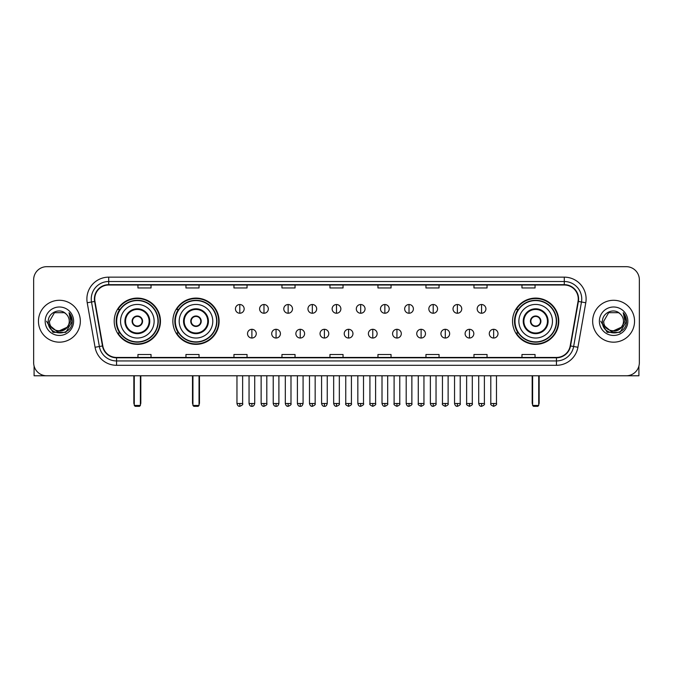 <?xml version="1.0" encoding="UTF-8"?>
<svg xmlns="http://www.w3.org/2000/svg" width="673" height="673" viewBox="0 0 673 673"><rect width="100%" height="100%" fill="white"/><g stroke="black" fill="none" stroke-linecap="round" stroke-linejoin="round"><path stroke-width="1.01" d="M512.54 321.223A23.126 23.126 0 0 0 535.666 344.357A23.126 23.126 0 0 0 558.792 321.223A23.126 23.126 0 0 0 535.666 298.097A23.126 23.126 0 0 0 512.54 321.223M172.86 321.223A23.126 23.126 0 0 0 195.986 344.357A23.126 23.126 0 0 0 219.112 321.223A23.126 23.126 0 0 0 195.986 298.097A23.126 23.126 0 0 0 172.86 321.223M114.208 321.223A23.126 23.126 0 0 0 137.334 344.357A23.126 23.126 0 0 0 160.46 321.223A23.126 23.126 0 0 0 137.334 298.097A23.126 23.126 0 0 0 114.208 321.223M119.752 333.009A21.166 21.166 0 0 1 119.752 309.445M178.404 333.009A21.166 21.166 0 0 1 178.404 309.445M518.084 333.009A21.166 21.166 0 0 1 518.084 309.445M33.65 279.766L33.65 362.68A13.09 13.09 0 0 0 46.74 375.778L626.26 375.778A13.09 13.09 0 0 0 639.35 362.68L639.35 279.766A13.09 13.09 0 0 0 626.26 266.676L46.74 266.676A13.09 13.09 0 0 0 33.65 279.766L33.65 362.68M38.454 321.223A20.947 20.947 0 0 0 59.401 342.17A20.947 20.947 0 0 0 80.339 321.223A20.947 20.947 0 0 0 59.401 300.284A20.947 20.947 0 0 0 38.454 321.223A20.947 20.947 0 0 0 59.401 342.17A20.947 20.947 0 0 0 80.339 321.223A20.947 20.947 0 0 0 59.401 300.284A20.947 20.947 0 0 0 38.454 321.223M592.661 321.223A20.947 20.947 0 0 0 613.599 342.17A20.947 20.947 0 0 0 634.546 321.223A20.947 20.947 0 0 0 613.599 300.284A20.947 20.947 0 0 0 592.661 321.223A20.947 20.947 0 0 0 613.599 342.17A20.947 20.947 0 0 0 634.546 321.223A20.947 20.947 0 0 0 613.599 300.284A20.947 20.947 0 0 0 592.661 321.223M94.742 298.972A13.965 13.965 0 0 1 108.706 285.007L564.294 285.007A13.965 13.965 0 0 1 578.048 301.395L570.199 345.905A13.965 13.965 0 0 1 556.445 357.447L116.555 357.447A13.965 13.965 0 0 1 102.801 345.905L94.952 301.395A13.965 13.965 0 0 1 94.742 298.972M94.397 298.972A14.31 14.31 0 0 0 94.615 301.454L102.464 345.964A14.31 14.31 0 0 0 116.555 357.792L556.445 357.792A14.31 14.31 0 0 0 570.536 345.964L578.385 301.454A14.31 14.31 0 0 0 564.294 284.654L108.706 284.654A14.31 14.31 0 0 0 94.397 298.972M87.221 302.757A21.822 21.822 0 0 1 108.706 277.15L564.294 277.15A21.822 21.822 0 0 1 585.779 302.757L577.93 347.268A21.822 21.822 0 0 1 556.445 365.304L116.555 365.304A21.822 21.822 0 0 1 95.07 347.268L87.221 302.757L91.52 302A17.456 17.456 0 0 1 108.706 281.516L564.294 281.516A17.456 17.456 0 0 1 581.48 302L573.632 346.511A17.456 17.456 0 0 1 556.445 360.938L116.555 360.938A17.456 17.456 0 0 1 99.368 346.511L91.52 302A17.456 17.456 0 0 1 91.25 298.972M626.26 266.676L46.74 266.676M46.74 375.778L626.26 375.778M639.35 362.68L639.35 279.766M570.536 345.964L573.632 346.511L581.48 302L585.779 302.757M329.955 285.007L329.955 287.96L343.045 287.96L343.045 285.007M281.953 285.007L281.953 287.96L295.043 287.96L295.043 285.007M233.952 285.007L233.952 287.96L247.041 287.96L247.041 285.007M185.95 285.007L185.95 287.96L199.04 287.96L199.04 285.007M137.948 285.007L137.948 287.96L151.038 287.96L151.038 285.007M377.957 285.007L377.957 287.96L391.047 287.96L391.047 285.007M425.959 285.007L425.959 287.96L439.048 287.96L439.048 285.007M473.96 285.007L473.96 287.96L487.05 287.96L487.05 285.007M521.962 285.007L521.962 287.96L535.052 287.96L535.052 285.007M343.045 357.447L343.045 354.494L329.955 354.494L329.955 357.447M295.043 357.447L295.043 354.494L281.953 354.494L281.953 357.447M247.041 357.447L247.041 354.494L233.952 354.494L233.952 357.447M199.04 357.447L199.04 354.494L185.95 354.494L185.95 357.447M151.038 357.447L151.038 354.494L137.948 354.494L137.948 357.447M391.047 357.447L391.047 354.494L377.957 354.494L377.957 357.447M439.048 357.447L439.048 354.494L425.959 354.494L425.959 357.447M487.05 357.447L487.05 354.494L473.96 354.494L473.96 357.447M535.052 357.447L535.052 354.494L521.962 354.494L521.962 357.447M66.955 327.566C61.723 334.641 49.02 330.115 49.533 321.223C48.927 333.951 69.866 333.951 69.26 321.223C69.866 333.951 48.927 333.951 49.533 321.223L54.463 312.684L64.33 312.684L65.861 313.778C59.804 307.435 48.153 312.659 48.263 321.223C47.152 336.45 71.834 336.853 72.238 321.963L72.255 321.223C72.221 317.993 71.145 315.149 69.033 312.701L70.732 321.223L66.955 327.566A9.859 9.859 0 0 0 69.26 321.223C69.866 333.951 48.927 333.951 49.533 321.223L54.463 312.684M69.26 321.223A9.859 9.859 0 0 0 65.861 313.778M67.586 327.036L57.298 331.696L48.565 324.428M45.167 321.223A14.226 14.226 0 0 0 59.401 335.457A14.226 14.226 0 0 0 73.626 321.223A14.226 14.226 0 0 0 59.401 306.997A14.226 14.226 0 0 0 45.167 321.223M69.033 312.701L72.255 321.601L71.658 317.328L72.255 321.601L71.658 317.328L72.255 321.601L69.126 312.81L72.255 321.601L69.126 312.81L72.255 321.223L65.828 332.369L52.965 332.369L46.538 321.223M69.126 312.81L72.255 321.61M34.087 366.036L34.087 375.778L84.705 375.778M120.534 321.223A16.8 16.8 0 0 1 137.334 304.423A16.8 16.8 0 0 1 154.134 321.223A16.8 16.8 0 0 1 137.334 338.031A16.8 16.8 0 0 1 120.534 321.223A16.8 16.8 0 0 0 137.334 338.031A16.8 16.8 0 0 0 154.134 321.223M125.548 321.223A11.786 11.786 0 0 0 137.334 333.009A11.786 11.786 0 0 0 149.12 321.223A11.786 11.786 0 0 0 137.334 309.445A11.786 11.786 0 0 0 125.548 321.223M120.013 309.445A20.947 20.947 0 0 0 120.013 333.009M157.978 321.223A20.644 20.644 0 0 0 137.334 300.587A20.644 20.644 0 0 0 116.69 321.223A20.644 20.644 0 0 0 137.334 341.867A20.644 20.644 0 0 0 157.978 321.223M132.101 321.223A5.233 5.233 0 0 0 137.334 326.464A5.233 5.233 0 0 0 142.575 321.223A5.233 5.233 0 0 0 137.334 315.99A5.233 5.233 0 0 0 132.101 321.223M160.023 321.223A22.689 22.689 0 0 1 117.943 333.009L120.046 333.009A20.922 20.922 0 0 0 151.181 336.912A20.922 20.922 0 0 0 151.181 305.534A20.922 20.922 0 0 0 120.046 309.445L117.943 309.445A22.689 22.689 0 0 1 160.023 321.223M132.261 319.919L132.446 319.919A5.064 5.064 0 0 1 142.23 319.919L141.953 319.919A4.804 4.804 0 0 1 137.334 326.026A4.804 4.804 0 0 1 132.716 319.919A4.804 4.804 0 0 1 141.953 319.919L142.407 319.919M142.407 322.535L142.23 322.535A5.064 5.064 0 0 1 132.446 322.535L132.261 322.535M134.28 375.778L134.28 405.449L140.388 405.449L140.388 375.778M134.28 405.449L135.155 406.324L139.513 406.324L140.388 405.449M179.186 321.223A16.8 16.8 0 0 1 195.986 304.423A16.8 16.8 0 0 1 212.786 321.223A16.8 16.8 0 0 1 195.986 338.031A16.8 16.8 0 0 1 179.186 321.223A16.8 16.8 0 0 0 195.986 338.031A16.8 16.8 0 0 0 212.786 321.223M184.2 321.223A11.786 11.786 0 0 0 195.986 333.009A11.786 11.786 0 0 0 207.764 321.223A11.786 11.786 0 0 0 195.986 309.445A11.786 11.786 0 0 0 184.2 321.223M178.665 309.445A20.947 20.947 0 0 0 178.665 333.009L176.595 333.009A22.689 22.689 0 0 0 218.675 321.223A22.689 22.689 0 0 0 176.595 309.445L178.69 309.445A20.922 20.922 0 0 1 209.825 305.534A20.922 20.922 0 0 1 209.825 336.912A20.922 20.922 0 0 1 178.69 333.009M216.622 321.223A20.644 20.644 0 0 0 195.986 300.587A20.644 20.644 0 0 0 175.342 321.223A20.644 20.644 0 0 0 195.986 341.867A20.644 20.644 0 0 0 216.622 321.223M190.745 321.223A5.233 5.233 0 0 0 195.986 326.464A5.233 5.233 0 0 0 201.219 321.223A5.233 5.233 0 0 0 195.986 315.99A5.233 5.233 0 0 0 190.745 321.223M190.913 319.919L191.09 319.919A5.064 5.064 0 0 1 200.874 319.919L200.604 319.919A4.804 4.804 0 0 1 195.986 326.026A4.804 4.804 0 0 1 191.368 319.919A4.804 4.804 0 0 1 200.604 319.919L201.059 319.919M201.059 322.535L200.874 322.535A5.064 5.064 0 0 1 191.09 322.535L190.913 322.535M192.932 375.778L192.932 405.449L199.04 405.449L199.04 375.778M192.932 405.449L193.799 406.324L198.165 406.324L199.04 405.449M518.866 321.223A16.8 16.8 0 0 1 535.666 304.423A16.8 16.8 0 0 1 552.466 321.223A16.8 16.8 0 0 1 535.666 338.031A16.8 16.8 0 0 1 518.866 321.223A16.8 16.8 0 0 0 535.666 338.031A16.8 16.8 0 0 0 552.466 321.223M523.88 321.223A11.786 11.786 0 0 0 535.666 333.009A11.786 11.786 0 0 0 547.452 321.223A11.786 11.786 0 0 0 535.666 309.445A11.786 11.786 0 0 0 523.88 321.223M518.345 309.445A20.947 20.947 0 0 0 518.345 333.009M556.31 321.223A20.644 20.644 0 0 0 535.666 300.587A20.644 20.644 0 0 0 515.022 321.223A20.644 20.644 0 0 0 535.666 341.867A20.644 20.644 0 0 0 556.31 321.223M530.425 321.223A5.233 5.233 0 0 0 535.666 326.464A5.233 5.233 0 0 0 540.899 321.223A5.233 5.233 0 0 0 535.666 315.99A5.233 5.233 0 0 0 530.425 321.223M558.354 321.223A22.689 22.689 0 0 1 516.275 333.009L518.378 333.009A20.922 20.922 0 0 0 549.513 336.912A20.922 20.922 0 0 0 549.513 305.534A20.922 20.922 0 0 0 518.378 309.445L516.275 309.445A22.689 22.689 0 0 1 558.354 321.223M530.593 319.919L530.77 319.919A5.064 5.064 0 0 1 540.554 319.919L540.284 319.919A4.804 4.804 0 0 1 535.666 326.026A4.804 4.804 0 0 1 531.047 319.919A4.804 4.804 0 0 1 540.284 319.919L540.739 319.919M540.739 322.535L540.284 322.535A4.804 4.804 0 0 1 531.047 322.535L530.593 322.535M540.284 322.535L540.554 322.535A5.064 5.064 0 0 1 530.77 322.535L531.047 322.535M532.612 375.778L532.612 405.449L538.72 405.449L538.72 375.778M532.612 405.449L533.487 406.324L537.845 406.324L538.72 405.449M239.798 304.516A4.366 4.366 0 0 0 235.432 308.873A4.366 4.366 0 0 0 239.798 313.239A4.366 4.366 0 0 0 244.164 308.873A4.366 4.366 0 0 0 239.798 304.516L239.798 313.239A4.366 4.366 0 0 0 244.164 308.873A4.366 4.366 0 0 0 239.798 304.516M263.976 304.516A4.366 4.366 0 0 0 259.61 308.873A4.366 4.366 0 0 0 263.976 313.239A4.366 4.366 0 0 0 268.334 308.873A4.366 4.366 0 0 0 263.976 304.516L263.976 313.239A4.366 4.366 0 0 0 268.334 308.873A4.366 4.366 0 0 0 263.976 304.516M288.145 304.516A4.366 4.366 0 0 0 283.787 308.873A4.366 4.366 0 0 0 288.145 313.239A4.366 4.366 0 0 0 292.511 308.873A4.366 4.366 0 0 0 288.145 304.516L288.145 313.239A4.366 4.366 0 0 0 292.511 308.873A4.366 4.366 0 0 0 288.145 304.516M312.322 304.516A4.366 4.366 0 0 0 307.956 308.873A4.366 4.366 0 0 0 312.322 313.239A4.366 4.366 0 0 0 316.689 308.873A4.366 4.366 0 0 0 312.322 304.516L312.322 313.239A4.366 4.366 0 0 0 316.689 308.873A4.366 4.366 0 0 0 312.322 304.516M336.5 304.516A4.366 4.366 0 0 0 332.134 308.873A4.366 4.366 0 0 0 336.5 313.239A4.366 4.366 0 0 0 340.866 308.873A4.366 4.366 0 0 0 336.5 304.516L336.5 313.239A4.366 4.366 0 0 0 340.866 308.873A4.366 4.366 0 0 0 336.5 304.516M360.678 304.516A4.366 4.366 0 0 0 356.311 308.873A4.366 4.366 0 0 0 360.678 313.239A4.366 4.366 0 0 0 365.044 308.873A4.366 4.366 0 0 0 360.678 304.516L360.678 313.239A4.366 4.366 0 0 0 365.044 308.873A4.366 4.366 0 0 0 360.678 304.516M384.855 304.516A4.366 4.366 0 0 0 380.489 308.873A4.366 4.366 0 0 0 384.855 313.239A4.366 4.366 0 0 0 389.213 308.873A4.366 4.366 0 0 0 384.855 304.516L384.855 313.239A4.366 4.366 0 0 0 389.213 308.873A4.366 4.366 0 0 0 384.855 304.516M409.024 304.516A4.366 4.366 0 0 0 404.666 308.873A4.366 4.366 0 0 0 409.024 313.239A4.366 4.366 0 0 0 413.39 308.873A4.366 4.366 0 0 0 409.024 304.516L409.024 313.239A4.366 4.366 0 0 0 413.39 308.873A4.366 4.366 0 0 0 409.024 304.516M433.202 304.516A4.366 4.366 0 0 0 428.836 308.873A4.366 4.366 0 0 0 433.202 313.239A4.366 4.366 0 0 0 437.568 308.873A4.366 4.366 0 0 0 433.202 304.516L433.202 313.239A4.366 4.366 0 0 0 437.568 308.873A4.366 4.366 0 0 0 433.202 304.516M457.379 304.516A4.366 4.366 0 0 0 453.013 308.873A4.366 4.366 0 0 0 457.379 313.239A4.366 4.366 0 0 0 461.745 308.873A4.366 4.366 0 0 0 457.379 304.516L457.379 313.239A4.366 4.366 0 0 0 461.745 308.873A4.366 4.366 0 0 0 457.379 304.516M481.557 304.516A4.366 4.366 0 0 0 477.191 308.873A4.366 4.366 0 0 0 481.557 313.239A4.366 4.366 0 0 0 485.914 308.873A4.366 4.366 0 0 0 481.557 304.516L481.557 313.239A4.366 4.366 0 0 0 485.914 308.873A4.366 4.366 0 0 0 481.557 304.516M251.887 329.299A4.366 4.366 0 0 0 247.521 333.665A4.366 4.366 0 0 0 251.887 338.031A4.366 4.366 0 0 0 256.253 333.665A4.366 4.366 0 0 0 251.887 329.299L251.887 338.031A4.366 4.366 0 0 0 256.253 333.665A4.366 4.366 0 0 0 251.887 329.299M276.065 329.299A4.366 4.366 0 0 0 271.699 333.665A4.366 4.366 0 0 0 276.065 338.031A4.366 4.366 0 0 0 280.422 333.665A4.366 4.366 0 0 0 276.065 329.299L276.065 338.031A4.366 4.366 0 0 0 280.422 333.665A4.366 4.366 0 0 0 276.065 329.299M300.234 329.299A4.366 4.366 0 0 0 295.876 333.665A4.366 4.366 0 0 0 300.234 338.031A4.366 4.366 0 0 0 304.6 333.665A4.366 4.366 0 0 0 300.234 329.299L300.234 338.031A4.366 4.366 0 0 0 304.6 333.665A4.366 4.366 0 0 0 300.234 329.299M324.411 329.299A4.366 4.366 0 0 0 320.045 333.665A4.366 4.366 0 0 0 324.411 338.031A4.366 4.366 0 0 0 328.777 333.665A4.366 4.366 0 0 0 324.411 329.299L324.411 338.031A4.366 4.366 0 0 0 328.777 333.665A4.366 4.366 0 0 0 324.411 329.299M348.589 329.299A4.366 4.366 0 0 0 344.223 333.665A4.366 4.366 0 0 0 348.589 338.031A4.366 4.366 0 0 0 352.955 333.665A4.366 4.366 0 0 0 348.589 329.299L348.589 338.031A4.366 4.366 0 0 0 352.955 333.665A4.366 4.366 0 0 0 348.589 329.299M372.766 329.299A4.366 4.366 0 0 0 368.4 333.665A4.366 4.366 0 0 0 372.766 338.031A4.366 4.366 0 0 0 377.124 333.665A4.366 4.366 0 0 0 372.766 329.299L372.766 338.031A4.366 4.366 0 0 0 377.124 333.665A4.366 4.366 0 0 0 372.766 329.299M396.935 329.299A4.366 4.366 0 0 0 392.578 333.665A4.366 4.366 0 0 0 396.935 338.031A4.366 4.366 0 0 0 401.301 333.665A4.366 4.366 0 0 0 396.935 329.299L396.935 338.031A4.366 4.366 0 0 0 401.301 333.665A4.366 4.366 0 0 0 396.935 329.299M421.113 329.299A4.366 4.366 0 0 0 416.747 333.665A4.366 4.366 0 0 0 421.113 338.031A4.366 4.366 0 0 0 425.479 333.665A4.366 4.366 0 0 0 421.113 329.299L421.113 338.031A4.366 4.366 0 0 0 425.479 333.665A4.366 4.366 0 0 0 421.113 329.299M445.29 329.299A4.366 4.366 0 0 0 440.924 333.665A4.366 4.366 0 0 0 445.29 338.031A4.366 4.366 0 0 0 449.657 333.665A4.366 4.366 0 0 0 445.29 329.299L445.29 338.031A4.366 4.366 0 0 0 449.657 333.665A4.366 4.366 0 0 0 445.29 329.299M469.468 329.299A4.366 4.366 0 0 0 465.102 333.665A4.366 4.366 0 0 0 469.468 338.031A4.366 4.366 0 0 0 473.826 333.665A4.366 4.366 0 0 0 469.468 329.299L469.468 338.031A4.366 4.366 0 0 0 473.826 333.665A4.366 4.366 0 0 0 469.468 329.299M493.645 329.299A4.366 4.366 0 0 0 489.279 333.665A4.366 4.366 0 0 0 493.645 338.031A4.366 4.366 0 0 0 498.003 333.665A4.366 4.366 0 0 0 493.645 329.299L493.645 338.031A4.366 4.366 0 0 0 498.003 333.665A4.366 4.366 0 0 0 493.645 329.299M638.913 366.036L638.913 375.778L588.295 375.778M623.467 321.223C624.073 333.951 603.134 333.951 603.74 321.223L608.67 312.684L618.537 312.684L620.06 313.778C614.012 307.435 602.36 312.659 602.47 321.223C601.359 336.45 626.041 336.853 626.445 321.963L626.462 321.223C626.428 317.993 625.352 315.149 623.24 312.701L624.939 321.223L621.162 327.566A9.859 9.859 0 0 0 623.467 321.223C624.073 333.951 603.134 333.951 603.74 321.223C603.134 333.951 624.073 333.951 623.467 321.223A9.859 9.859 0 0 0 620.06 313.778M621.162 327.566C615.93 334.641 603.227 330.115 603.74 321.223M621.793 327.036L611.505 331.696L602.772 324.428M599.374 321.223A14.226 14.226 0 0 0 613.599 335.457A14.226 14.226 0 0 0 627.833 321.223A14.226 14.226 0 0 0 613.599 306.997A14.226 14.226 0 0 0 599.374 321.223M623.24 312.701L626.462 321.601L625.865 317.328L626.462 321.601L625.865 317.328L626.462 321.601L623.333 312.81L626.462 321.601L623.333 312.81L626.462 321.223L620.035 332.369L607.172 332.369L600.745 321.223M623.333 312.81L626.462 321.61M564.294 277.15L564.294 284.654M91.52 302L94.615 301.454M116.555 365.304L116.555 357.792M556.445 357.792L556.445 365.304M95.07 347.268L102.464 345.964M578.385 301.454L581.48 302M108.706 277.15L108.706 284.654M573.632 346.511L577.93 347.268M149.768 321.223A12.434 12.434 0 0 0 137.334 308.789A12.434 12.434 0 0 0 124.9 321.223A12.434 12.434 0 0 0 137.334 333.665A12.434 12.434 0 0 0 149.768 321.223M133.843 375.778L133.843 402.833L134.28 402.833M140.388 402.833L140.825 402.833L140.825 375.778M208.42 321.223A12.434 12.434 0 0 0 195.986 308.789A12.434 12.434 0 0 0 183.544 321.223A12.434 12.434 0 0 0 195.986 333.665A12.434 12.434 0 0 0 208.42 321.223M192.495 375.778L192.495 402.833L192.932 402.833M199.04 402.833L199.477 402.833L199.477 375.778M548.1 321.223A12.434 12.434 0 0 0 535.666 308.789A12.434 12.434 0 0 0 523.232 321.223A12.434 12.434 0 0 0 535.666 333.665A12.434 12.434 0 0 0 548.1 321.223M532.175 375.778L532.175 402.833L532.612 402.833M538.72 402.833L539.157 402.833L539.157 375.778M239.798 403.489L236.963 403.489C237.46 405.508 238.402 406.45 239.798 406.324L239.798 403.489L242.633 403.489L242.633 375.778M263.976 403.489L261.132 403.489C261.629 405.508 262.579 406.45 263.976 406.324L263.976 403.489L266.811 403.489L266.811 375.778M288.145 403.489L285.31 403.489C285.806 405.508 286.757 406.45 288.145 406.324L288.145 403.489L290.988 403.489L290.988 375.778M312.322 403.489L309.487 403.489C309.984 405.508 310.926 406.45 312.322 406.324L312.322 403.489L315.157 403.489L315.157 375.778M336.5 403.489L333.665 403.489C334.161 405.508 335.104 406.45 336.5 406.324L336.5 403.489L339.335 403.489L339.335 375.778M360.678 403.489L357.843 403.489C358.33 405.508 359.281 406.45 360.678 406.324L360.678 403.489L363.513 403.489L363.513 375.778M384.855 403.489L382.012 403.489C382.508 405.508 383.459 406.45 384.855 406.324L384.855 403.489L387.69 403.489L387.69 375.778M409.024 403.489L406.189 403.489C406.685 405.508 407.628 406.45 409.024 406.324L409.024 403.489L411.868 403.489L411.868 375.778M433.202 403.489L430.367 403.489C430.863 405.508 431.805 406.45 433.202 406.324L433.202 403.489L436.037 403.489L436.037 375.778M457.379 403.489L454.544 403.489C455.041 405.508 455.983 406.45 457.379 406.324L457.379 403.489L460.214 403.489L460.214 375.778M481.557 403.489L478.713 403.489C479.21 405.508 480.16 406.45 481.557 406.324L481.557 403.489L484.392 403.489L484.392 375.778M251.887 403.489L249.052 403.489C249.54 405.508 250.491 406.45 251.887 406.324L251.887 403.489L254.722 403.489L254.722 375.778M276.065 403.489L273.221 403.489C273.718 405.508 274.668 406.45 276.065 406.324L276.065 403.489L278.9 403.489L278.9 375.778M300.234 403.489L297.399 403.489C297.895 405.508 298.837 406.45 300.234 406.324L300.234 403.489L303.077 403.489L303.077 375.778M324.411 403.489L321.576 403.489C322.073 405.508 323.015 406.45 324.411 406.324L324.411 403.489L327.246 403.489L327.246 375.778M348.589 403.489L345.754 403.489C345.173 404.389 346.124 405.339 348.589 406.324L348.589 403.489L351.424 403.489L351.424 375.778M372.766 403.489L369.923 403.489C369.351 404.389 370.293 405.339 372.766 406.324L372.766 403.489L375.601 403.489L375.601 375.778M396.935 403.489L394.1 403.489C393.528 404.389 394.471 405.339 396.935 406.324L396.935 403.489L399.779 403.489L399.779 375.778M421.113 403.489L418.278 403.489C417.706 404.389 418.648 405.339 421.113 406.324L421.113 403.489L423.948 403.489L423.948 375.778M445.29 403.489L442.455 403.489C441.875 404.389 442.826 405.339 445.29 406.324L445.29 403.489L448.125 403.489L448.125 375.778M469.468 403.489L466.633 403.489C466.053 404.389 467.003 405.339 469.468 406.324L469.468 403.489L472.303 403.489L472.303 375.778M493.645 403.489L490.802 403.489C490.23 404.389 491.172 405.339 493.645 406.324L493.645 403.489L496.481 403.489L496.481 375.778M133.843 402.833A3.491 3.491 0 0 0 134.28 404.523M140.388 404.523A3.491 3.491 0 0 0 140.825 402.833M192.495 402.833A3.491 3.491 0 0 0 192.932 404.523M199.04 404.523A3.491 3.491 0 0 0 199.477 402.833M532.175 402.833A3.491 3.491 0 0 0 532.612 404.523M538.72 404.523A3.491 3.491 0 0 0 539.157 402.833M236.963 403.489L236.963 375.778M242.633 403.489C243.205 404.389 242.263 405.339 239.798 406.324M261.132 403.489L261.132 375.778M266.811 403.489C267.383 404.389 266.441 405.339 263.976 406.324M285.31 403.489L285.31 375.778M290.988 403.489C291.56 404.389 290.618 405.339 288.145 406.324M309.487 403.489L309.487 375.778M315.157 403.489C315.738 404.389 314.787 405.339 312.322 406.324M333.665 403.489L333.665 375.778M339.335 403.489C339.915 404.389 338.965 405.339 336.5 406.324M357.843 403.489L357.843 375.778M363.513 403.489C364.085 404.389 363.142 405.339 360.678 406.324M382.012 403.489L382.012 375.778M387.69 403.489C388.262 404.389 387.32 405.339 384.855 406.324M406.189 403.489L406.189 375.778M411.868 403.489C412.44 404.389 411.497 405.339 409.024 406.324M430.367 403.489L430.367 375.778M436.037 403.489C436.617 404.389 435.667 405.339 433.202 406.324M454.544 403.489L454.544 375.778M460.214 403.489C460.786 404.389 459.844 405.339 457.379 406.324M478.713 403.489L478.713 375.778M484.392 403.489C484.964 404.389 484.022 405.339 481.557 406.324M249.052 403.489L249.052 375.778M254.722 403.489C254.226 405.508 253.284 406.45 251.887 406.324M273.221 403.489L273.221 375.778M278.9 403.489C278.403 405.508 277.453 406.45 276.065 406.324M297.399 403.489L297.399 375.778M303.077 403.489C302.581 405.508 301.63 406.45 300.234 406.324M321.576 403.489L321.576 375.778M327.246 403.489C326.75 405.508 325.808 406.45 324.411 406.324M345.754 403.489L345.754 375.778M351.424 403.489C351.996 404.389 351.054 405.339 348.589 406.324M369.923 403.489L369.923 375.778M375.601 403.489C376.173 404.389 375.231 405.339 372.766 406.324M394.1 403.489L394.1 375.778M399.779 403.489C400.351 404.389 399.409 405.339 396.935 406.324M418.278 403.489L418.278 375.778M423.948 403.489C424.528 404.389 423.578 405.339 421.113 406.324M442.455 403.489L442.455 375.778M448.125 403.489C448.706 404.389 447.755 405.339 445.29 406.324M466.633 403.489L466.633 375.778M472.303 403.489C472.875 404.389 471.933 405.339 469.468 406.324M490.802 403.489L490.802 375.778M496.481 403.489C497.053 404.389 496.11 405.339 493.645 406.324"/></g></svg>
